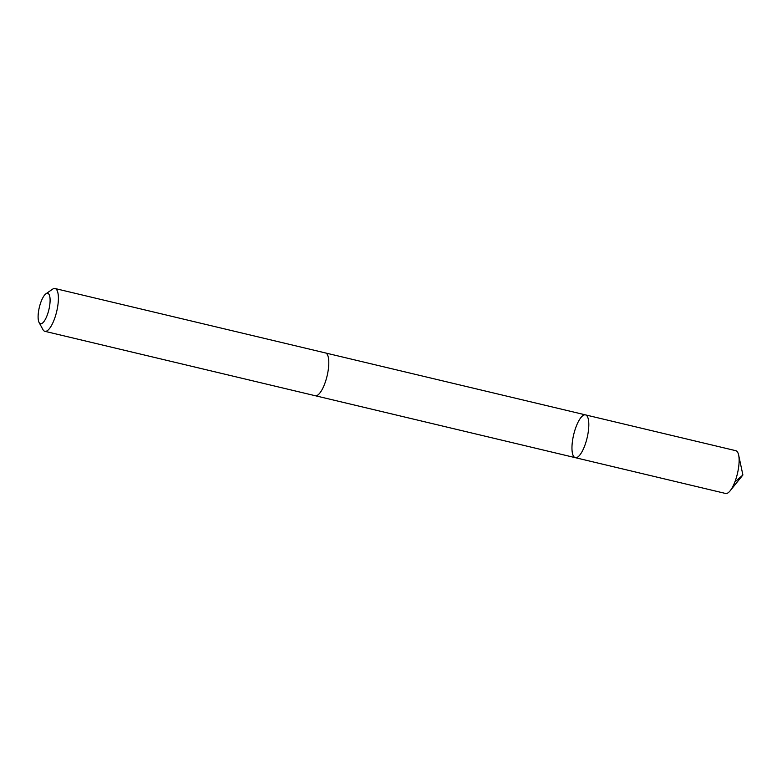 <?xml version="1.0" encoding="UTF-8"?>
<svg xmlns="http://www.w3.org/2000/svg" width="782" height="782" viewBox="0 0 782 782"><rect width="100%" height="100%" fill="white"/><g stroke="black" fill="none" stroke-linecap="round" stroke-linejoin="round"><path stroke-width="1.17" d="M586.138 441.517A21.994 6.901 103.4 0 1 575.288 457.666A21.994 6.901 103.4 0 1 573.675 434.675A21.994 6.901 103.4 0 1 585.483 414.88A21.994 6.901 103.4 0 1 586.138 441.517A21.994 6.901 103.4 0 1 575.288 457.666L725.598 493.471A21.994 6.911 -76.6 0 0 730.134 490.822A21.994 6.911 -76.6 0 0 736.439 477.323A21.994 6.911 -76.6 0 0 738.648 455.095A21.994 6.911 -76.6 0 0 735.794 450.686L585.483 414.88A21.994 6.901 103.4 0 1 586.138 441.517M39.1 322.516L42.932 329.584A21.994 6.911 -76.6 0 0 44.867 331.314L315.273 395.731A21.994 6.911 -76.6 0 0 327.091 375.937A21.994 6.911 -76.6 0 0 325.468 352.936L55.063 288.529A21.994 6.911 -76.6 0 0 52.55 289.203L45.943 293.788A15.65 4.917 -76.6 0 0 40.019 304.794A15.65 4.917 -76.6 0 0 39.1 322.516A15.65 4.917 -76.6 0 0 48.885 309.662A15.65 4.917 -76.6 0 0 45.943 293.788M44.867 331.314A21.994 6.911 -76.6 0 0 56.685 311.519A21.994 6.911 -76.6 0 0 55.063 288.529M738.648 455.095L742.9 474.987L734.826 482.064M742.9 474.987L730.134 490.822M315.469 395.77L575.288 457.666M325.654 352.995L585.483 414.88"/></g></svg>
